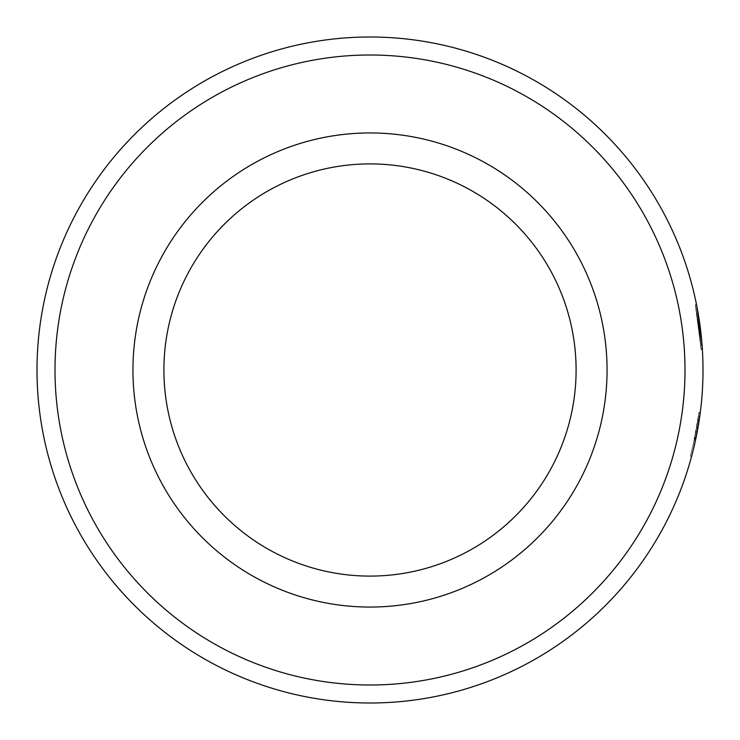 <?xml version="1.0" encoding="UTF-8"?>
<svg xmlns="http://www.w3.org/2000/svg" width="740" height="740" viewBox="0 0 740 740"><rect width="100%" height="100%" fill="white"/><g stroke="black" fill="none" stroke-linecap="round" stroke-linejoin="round"><path stroke-width="0.56" stroke-dasharray="3.7 2.78" d="M685 370A315 315 0 0 1 370 685A315 315 0 0 1 55.001 370A315 315 0 0 1 370 55.001A315 315 0 0 1 685 370M37 370A333 333 0 0 0 370 703A333 333 0 0 0 703 370A333 333 0 0 0 370 37A333 333 0 0 0 37 370M607.059 370A237.059 237.059 0 0 0 370 132.941A237.059 237.059 0 0 0 132.941 370A237.059 237.059 0 0 0 370 607.059A237.059 237.059 0 0 0 607.059 370M163.901 370A206.099 206.099 0 0 1 370 163.901A206.099 206.099 0 0 1 576.099 370A206.099 206.099 0 0 1 370 576.099A206.099 206.099 0 0 1 163.901 370M694.841 443.251L695.915 438.321A333 333 0 0 1 691.567 456.506L690.318 456.164A331.705 331.705 0 0 0 694.647 438.052L696.451 428.784A331.705 331.705 0 0 0 698.921 412.911A331.705 331.705 0 0 1 696.673 427.535L697.256 424.159A331.705 331.705 0 0 0 698.921 412.911A331.705 331.705 0 0 1 690.318 456.164L691.567 456.506A333 333 0 0 0 700.197 413.077A333 333 0 0 1 697.727 429.006L696.451 428.784M694.647 444.093L697.727 429.006M700.16 413.392L700.133 413.577A333 333 0 0 1 698.357 425.445M696.673 427.535L697.949 427.757L697.829 428.442M698.116 426.841L700.244 412.735M696.719 434.361L696.451 435.74M696.396 435.99L698.532 424.371L697.256 424.159M700.197 413.077L698.921 412.911L700.197 413.077A333 333 0 0 1 698.532 424.371M696.053 437.682L694.518 444.685L693.251 444.389L698.468 416.195L697.487 422.734L698.764 422.947L700.225 412.865M700.049 414.215L699.087 420.921M698.912 422.004L698.606 423.928M698.43 424.973L698.218 426.212M699.05 421.162L697.765 420.958L698.986 412.365L696.562 428.192L697.838 428.423L696.248 436.702M694.518 438.672L695.785 438.94L695.646 439.579L694.379 439.31L696.525 428.368L693.251 444.389L695.97 431.429L694.101 440.624L695.369 440.901L699.004 421.411M695.23 435.222L696.497 435.481L694.518 444.685L699.161 420.431M696.266 436.637L695.369 440.901L694.101 440.624L698.986 412.365L693.251 444.389L694.379 439.338L695.646 439.606L697.802 428.589L696.525 428.368M699.069 420.995L700.271 412.532L698.986 412.365M699.818 415.926L699.642 417.194M698.902 422.068L698.44 424.927M697.265 431.54L697.117 432.317M696.562 428.192L693.251 444.389L694.518 444.685L695.646 439.606M696.803 433.936L696.164 437.137M694.823 437.192L696.1 437.451L695.646 439.579M694.851 443.223L694.564 444.49M701.502 338.411A333 333 0 0 0 699.189 319.791A333 333 0 0 1 699.837 324.175A333 333 0 0 0 699.189 319.791A333 333 0 0 1 699.837 324.175A333 333 0 0 0 699.189 319.791L697.913 319.985A331.705 331.705 0 0 1 700.207 338.532L701.502 338.411L699.189 319.791L697.913 319.985A331.705 331.705 0 0 1 701.076 349.604L702.371 349.521L701.076 349.604L698.912 327.071L701.076 349.604L702.371 349.521L700.197 326.904L696.497 304.519L700.197 326.904L702.371 349.521L698.495 315.416A333 333 0 0 0 696.719 305.611L701.298 336.413L696.719 305.611A333 333 0 0 1 702.297 348.42L696.719 305.611A333 333 0 0 1 702.371 349.521L700.197 326.904L696.497 304.519L700.197 326.904L702.371 349.521L700.355 328.125M700.438 328.791L701.168 335.146M701.39 337.283L701.899 342.935M702.02 344.498L697.7 310.828M697.709 310.902L698.301 314.278M698.486 315.379L698.579 315.934M699.05 318.857L699.226 320.013M699.439 321.428L700.188 326.803M702.223 347.199L701.982 343.998A333 333 0 0 0 696.719 305.611L695.443 305.861A331.705 331.705 0 0 1 697.219 315.629L698.495 315.416L697.219 315.629L701.076 349.604L698.912 327.071L696.072 309.107L698.921 327.089L700.78 345.201L698.921 327.089L700.197 326.904L698.912 327.071L700.197 326.904L698.912 327.071L700.197 326.904L696.497 304.519L700.197 326.904L696.497 304.519L695.23 304.778L698.921 327.089L700.78 345.201L698.921 327.089L700.197 326.923L702.066 345.099L698.625 316.174L702.066 345.099L698.625 316.174L700.197 326.923L697.339 308.876L700.197 326.923L698.921 327.089L695.23 304.778L698.912 327.071L701.076 349.604L698.912 327.071L696.072 309.107L697.339 308.876L697.487 309.681M700.207 338.532L697.913 319.985A331.705 331.705 0 0 0 697.219 315.629L698.495 315.416L697.219 315.629A331.705 331.705 0 0 0 695.443 305.861L696.719 305.611L695.443 305.861L696.719 305.611L695.443 305.861L696.719 305.611L695.443 305.861L696.719 305.611L695.443 305.861L696.719 305.611L695.443 305.861L696.719 305.611L695.443 305.861L696.719 305.611L702.297 348.42L698.125 313.233L702.297 348.42L701.002 348.503L695.443 305.861A331.705 331.705 0 0 1 701.002 348.503A331.705 331.705 0 0 0 699.393 330.919A331.705 331.705 0 0 1 701.002 348.503L702.297 348.42L701.002 348.503A331.705 331.705 0 0 0 695.443 305.861A331.705 331.705 0 0 1 698.847 326.543L700.133 326.368L698.847 326.543A331.705 331.705 0 0 0 695.443 305.861L700.003 336.469L695.443 305.861L700.012 336.543L695.443 305.861L701.002 348.503L702.297 348.42L701.002 348.503A331.705 331.705 0 0 0 695.443 305.861A331.705 331.705 0 0 1 700.688 344.1L701.002 348.503L702.297 348.42A333 333 0 0 0 700.678 330.771A333 333 0 0 1 702.297 348.42A333 333 0 0 0 696.719 305.611A333 333 0 0 1 700.133 326.368A333 333 0 0 0 696.719 305.611A333 333 0 0 1 702.297 348.42M695.915 438.321L694.647 438.052M696.627 434.815L695.36 434.565M697.043 432.706L695.766 432.465M695.85 438.617L694.582 438.348M697.931 427.859L696.654 427.637L697.931 427.859M695.545 440.06L695.369 440.901L694.101 440.624L696.534 428.34L697.811 428.562L699.753 416.37L698.468 416.195L696.534 428.34L698.468 416.195L699.753 416.37L698.468 416.195M697.487 422.734L697.765 420.958M694.712 437.738L695.979 438.006M695.97 431.429L697.237 431.67L695.97 431.429M696.581 435.055L695.628 439.69M697.774 428.765L696.497 428.534M698.939 421.846L697.663 421.652M699.263 419.746L697.987 419.552M694.518 444.685L693.251 444.389L694.518 444.685M696.534 428.34L694.101 440.624L695.369 440.901L697.811 428.562L696.534 428.34M697.034 432.743L696.83 433.825M700.678 330.771L699.393 330.919L700.678 330.771M698.125 313.233L696.849 313.455M701.298 336.339L700.003 336.469M701.298 336.413L700.012 336.543M699.837 324.175L698.551 324.351A331.705 331.705 0 0 0 697.913 319.985A331.705 331.705 0 0 1 698.551 324.351L699.837 324.175L698.551 324.351A331.705 331.705 0 0 0 697.913 319.985A331.705 331.705 0 0 1 698.551 324.351L699.837 324.175M700.197 326.904L698.912 327.071L700.197 326.904L698.912 327.071L696.072 309.107L697.339 316.387L698.625 316.174L697.339 316.387L698.921 327.089L695.23 304.778L698.912 327.071L701.076 349.604L698.912 327.071L700.78 345.201L702.066 345.099L700.78 345.201L698.921 327.089L700.197 326.923L698.921 327.089L695.23 304.778L696.497 304.519M701.982 343.998L700.688 344.1L701.982 343.998M699.189 319.791L697.913 319.985L699.189 319.791M702.371 349.521L701.076 349.604L702.371 349.521L701.076 349.604L698.912 327.071L700.78 345.201L702.066 345.099L700.78 345.201L698.921 327.089L700.197 326.923L698.921 327.089L700.197 326.923L698.921 327.089L697.339 316.387L698.625 316.174L697.339 316.387L696.072 309.107L697.339 308.876M699.115 319.301L699.217 319.921M701.159 335.054L701.418 337.56"/><path stroke-width="1.11" d="M55.001 370A315 315 0 0 0 370 685A315 315 0 0 0 685 370A315 315 0 0 0 370 55.001A315 315 0 0 0 55.001 370M703 370A333 333 0 0 1 370 703A333 333 0 0 1 37 370A333 333 0 0 1 370 37A333 333 0 0 1 703 370M132.941 370A237.059 237.059 0 0 1 370 132.941A237.059 237.059 0 0 1 607.059 370A237.059 237.059 0 0 1 370 607.059A237.059 237.059 0 0 1 132.941 370M576.099 370A206.099 206.099 0 0 0 370 163.901A206.099 206.099 0 0 0 163.901 370A206.099 206.099 0 0 0 370 576.099A206.099 206.099 0 0 0 576.099 370M694.841 443.251L694.647 444.093M700.197 413.077A333 333 0 0 1 700.142 413.558L699.818 415.926M698.357 425.445A333 333 0 0 1 697.949 427.757M697.829 428.442L697.635 429.524M697.561 429.931L697.265 431.54M697.034 432.743L696.719 434.361M700.244 412.735L700.17 413.346M700.114 413.716L700.049 414.215M699.087 420.921L698.912 422.004M698.606 423.928L698.43 424.973M698.218 426.212L697.838 428.423M700.271 412.532L696.803 433.936M696.248 436.702L696.053 437.682M696.83 433.825L695.637 439.625M699.004 421.411L698.764 422.947M696.497 435.481L696.266 436.637M699.161 420.431L699.069 420.995M700.225 412.865L700.16 413.392M699.642 417.194L698.902 422.068M698.44 424.927L698.116 426.841M697.117 432.317L696.71 434.408M694.749 443.676L694.592 444.37M700.355 328.125L700.438 328.791M701.168 335.146L701.39 337.283M701.899 342.935L702.02 344.498M701.418 337.56L702.371 349.521M696.497 304.519L699.115 319.301M698.301 314.278L698.486 315.379M698.579 315.934L699.05 318.857M699.226 320.013L699.439 321.428M702.223 347.199L702.297 348.42M696.765 434.13L696.581 435.055M699.753 416.37L697.811 428.562M699.217 319.921L701.159 335.054"/></g></svg>
